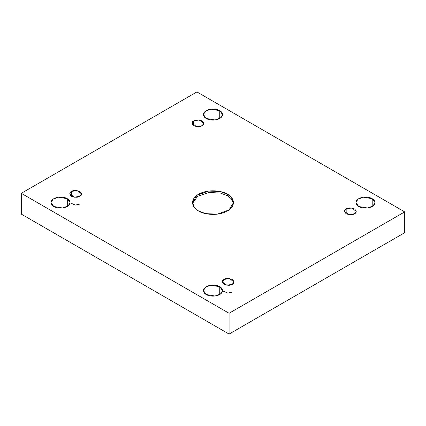 <?xml version="1.0" encoding="UTF-8"?>
<svg xmlns="http://www.w3.org/2000/svg" width="426" height="426" viewBox="0 0 426 426"><rect width="100%" height="100%" fill="white"/><g stroke="black" fill="none" stroke-linecap="round" stroke-linejoin="round"><path stroke-width="0.64" d="M192.573 203.346L197.595 196.306L209.288 192.461L220.498 193.09L227.473 195.731L227.473 194.245L220.258 191.551L208.623 191.056L196.881 195.316L192.531 202.6L194.528 207.696L198.527 210.955C193.713 208.846 188.01 200.545 198.527 194.245C209.438 188.175 223.82 191.466 227.473 194.245C232.287 196.354 237.99 204.656 227.473 210.955C216.562 217.026 202.18 213.735 198.527 210.955L205.742 213.65L217.377 214.145L229.119 209.885L233.469 202.6L231.472 197.51L227.473 194.245L227.473 195.731L231.249 198.729L233.427 203.346L231.249 198.729L227.473 195.731L220.498 193.09L209.288 192.461L197.595 196.306L192.573 203.346M67.297 206.498L67.297 198.702L58.495 197.211L53.021 199.203L50.987 202.6L53.788 206.498C51.541 205.518 48.878 201.642 53.788 198.702C58.879 195.869 65.593 197.403 67.297 198.702C69.544 199.688 72.202 203.559 67.297 206.498C62.201 209.331 55.492 207.797 53.788 206.498L62.585 207.989L68.064 206.003L70.093 202.6L67.297 198.702L67.297 206.498M219.752 118.481L219.752 110.68L210.955 109.189L205.481 111.181L203.447 114.578L206.248 118.481C204.001 117.496 201.338 113.62 206.248 110.68C211.339 107.847 218.048 109.381 219.752 110.68C221.999 111.665 224.662 115.537 219.752 118.481C214.661 121.314 207.952 119.775 206.248 118.481L215.045 119.967L220.519 117.981L222.553 114.578L219.752 110.68L219.752 118.481M219.752 294.52L219.752 286.725L210.955 285.234L205.481 287.225L203.447 290.623L206.248 294.52C204.001 293.541 201.338 289.664 206.248 286.725C211.339 283.892 218.048 285.425 219.752 286.725C221.999 287.704 224.662 291.581 219.752 294.52C214.661 297.353 207.952 295.82 206.248 294.52L215.045 296.011L220.519 294.02L222.553 290.623L219.752 286.725L219.752 294.52M372.212 206.498L372.212 198.702L363.415 197.211L357.936 199.203L355.907 202.6L358.703 206.498C356.455 205.518 353.798 201.642 358.703 198.702C363.799 195.869 370.508 197.403 372.212 198.702C374.459 199.688 377.122 203.559 372.212 206.498C367.121 209.331 360.407 207.797 358.703 206.498L367.505 207.989L372.979 206.003L375.013 202.6L372.212 198.702L372.212 206.498M346.162 208.916L344.426 211.328L349.075 214.661L354.523 213.74C352.787 215.023 349.996 215.023 346.162 213.74C343.947 211.53 343.947 209.917 346.162 208.916C347.898 207.638 350.689 207.638 354.523 208.916C356.738 211.131 356.738 212.739 354.523 213.74L356.253 211.328L351.604 207.994L346.162 208.916L346.162 213.74L346.162 208.916M223.938 279.483L222.202 281.895L226.85 285.228L232.298 284.307C230.562 285.585 227.772 285.585 223.938 284.307C221.722 282.092 221.722 280.484 223.938 279.483C225.673 278.199 228.464 278.199 232.298 279.483C234.513 281.692 234.513 283.306 232.298 284.307L234.028 281.895L229.38 278.561L223.938 279.483L223.938 284.307L223.938 279.483M71.477 191.46L69.747 193.873L74.396 197.206L79.838 196.285C78.102 197.563 75.311 197.563 71.477 196.285C69.262 194.07 69.262 192.461 71.477 191.46C73.213 190.182 76.004 190.182 79.838 191.46C82.053 193.676 82.053 195.284 79.838 196.285L81.574 193.873L76.925 190.539L71.477 191.46L71.477 196.285L71.477 191.46M193.702 120.893L191.972 123.306L196.62 126.644L202.062 125.723C200.326 127.001 197.536 127.001 193.702 125.723C191.487 123.508 191.487 121.895 193.702 120.893C195.438 119.615 198.228 119.615 202.062 120.893C204.278 123.109 204.278 124.717 202.062 125.723L203.798 123.306L199.15 119.972L193.702 120.893L193.702 125.723L193.702 120.893M229.081 313.275L404.7 211.887L196.918 91.925L21.3 193.313L229.081 313.275L229.081 334.075L404.7 232.687L404.7 211.887L229.081 313.275L21.3 193.313L196.918 91.925L404.7 211.887L404.7 232.687L229.081 334.075L229.081 313.275M21.3 214.113L21.3 193.313L21.3 214.113L229.081 334.075L21.3 214.113M70.093 202.829L75.391 205.082L79.838 204.086M222.553 290.846L227.851 293.104L232.298 292.108"/></g></svg>

